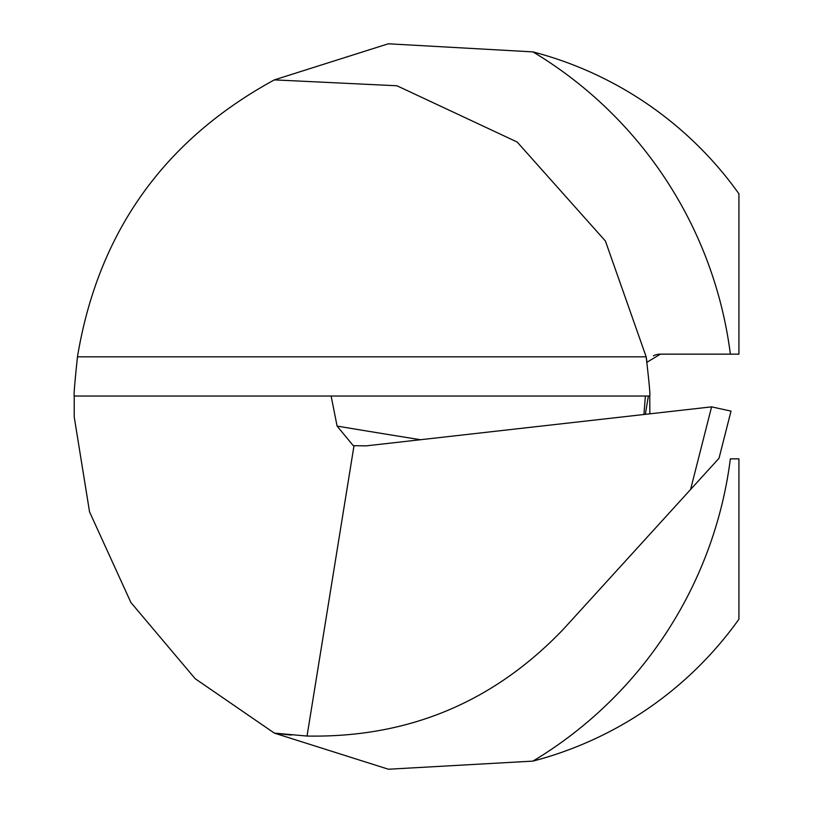 <?xml version="1.0" encoding="UTF-8"?>
<svg xmlns="http://www.w3.org/2000/svg" width="813" height="813" viewBox="0 0 813 813"><rect width="100%" height="100%" fill="white"/><g stroke="black" fill="none" stroke-linecap="round" stroke-linejoin="round"><path stroke-width="1.22" d="M690.583 489.507L711.588 406.856L731.009 411.124L719.017 458.278L563.988 628.551C494.101 702.056 408.451 737.889 307.04 736.05L274.367 733.123L195.171 678.692L130.903 602.514L89.542 511.844L74.227 416.967L74.227 396.033L331.125 396.033L337.09 426.083A6543.817 1908.965 176 0 0 420.534 439.721M307.04 736.05L354.011 445.676L353.167 445.565L337.09 426.083M643.916 414.498L645.38 396.033L331.125 396.033M74.227 396.033C73.688 395.575 74.766 382.517 77.459 356.836C98.088 232.518 163.728 140.202 274.367 79.877L388.309 43.79L532.942 51.89A366.45 366.45 0 0 1 738.926 193.789L738.926 354.153L660.41 354.153L646.955 362.273A329.804 329.804 0 0 0 646.172 356.836L605.431 241.055L517.149 142.011L396.968 85.772L274.367 79.877M532.942 761.11A413.573 413.573 0 0 0 730.369 458.847L738.926 458.847L738.926 619.211A366.45 366.45 0 0 1 532.942 761.11L388.401 769.23L274.367 733.123A329.804 329.804 0 0 0 291.41 735.054M711.588 406.856L366.084 445.87L354.011 445.676M645.38 396.033L649.76 396.033C650.359 395.575 649.16 382.506 646.172 356.836A329.804 329.804 0 0 1 646.955 362.283M649.851 413.827L649.76 396.033M653.388 355.799A15.701 15.701 0 0 1 660.4 354.153A15.701 15.701 0 0 0 653.388 355.799M532.942 51.89A413.573 413.573 0 0 1 730.369 354.153M77.459 356.836L646.172 356.836M648.368 396.033L645.329 414.335"/></g></svg>
